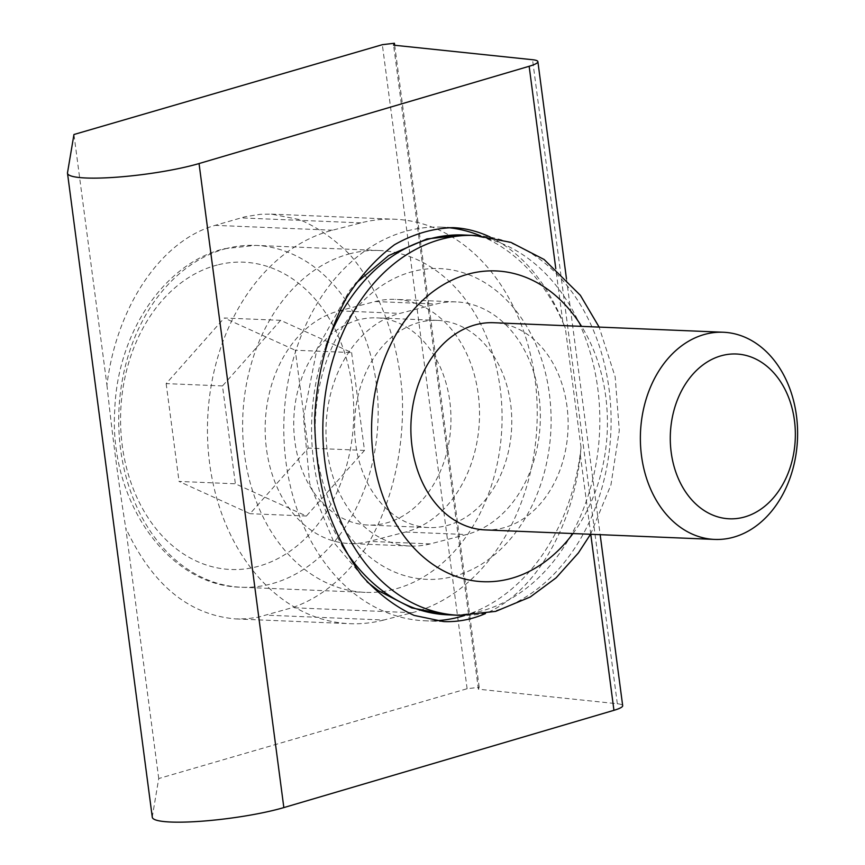 <?xml version="1.0" encoding="UTF-8"?>
<svg xmlns="http://www.w3.org/2000/svg" width="865" height="865" viewBox="0 0 865 865"><rect width="100%" height="100%" fill="white"/><g stroke="black" fill="none" stroke-linecap="round" stroke-linejoin="round"><path stroke-width="0.65" stroke-dasharray="4.33 3.24" d="M590.763 534.289L580.35 455.141C572.587 528.883 534.138 593.055 485.406 613.588M490.174 237.053C521.206 252.45 545.404 280.584 562.747 321.456L555.784 268.604M480.572 235.831A196.993 149.288 -87.6 0 1 565.332 328.181L562.747 321.456M580.35 455.141L581.031 447.421A196.993 149.288 -87.6 0 1 464.829 615.404M434.89 620.778A196.993 149.288 -87.6 0 1 425.007 620.8A196.993 149.288 -87.6 0 1 284.012 417.784A196.993 149.288 -87.6 0 1 441.334 227.149A196.993 149.288 -87.6 0 1 447.454 227.571M152.294 817.274A76.033 11.104 172.5 0 1 152.305 816.765L158.738 778.543L467.111 688.724L479.199 687.286L478.377 689.189L617.329 703.753A34.557 5.049 172.5 0 1 622.681 705.699M158.738 778.543L125.739 527.953C152.11 584.697 188.829 615.037 235.896 618.94L246.882 618.756L257.835 617.275L292.121 607.706C319.953 598.342 345.362 577.712 365.549 548.086C391.088 506.663 404.452 451.4 402.322 396.029C398.635 340.842 379.67 289.58 350.13 254.959C334.582 239.129 317.693 227.333 299.463 219.58L271.415 214.12L260.43 214.304L245.13 216.737L215.19 225.354C161.355 240.243 116.526 306.405 106.936 385.098L73.947 134.508M467.111 688.724L382.33 44.688M106.936 385.098C112.515 436.793 118.786 484.411 125.739 527.953M478.377 689.189L393.586 45.153M581.031 447.421L565.332 328.181M479.199 687.286L394.678 45.261M383.8 620.032A198.723 150.597 -87.6 0 1 349.903 623.676A198.723 150.597 -87.6 0 1 207.697 441.291A198.723 150.597 -87.6 0 1 332.474 230.22L360.889 222.878A198.723 150.597 -87.6 0 1 394.786 219.234A198.723 150.597 -87.6 0 1 536.981 401.62A198.723 150.597 -87.6 0 1 412.205 612.69L383.8 620.032L266.517 615.166M350.249 253.661A171.075 129.642 92.4 0 0 242.838 435.365A171.075 129.642 92.4 0 0 365.246 592.374A171.075 129.642 92.4 0 0 501.873 426.823A171.075 129.642 92.4 0 0 379.432 250.526A171.075 129.642 92.4 0 0 350.249 253.661M413.092 271.437A155.516 117.856 92.4 0 0 342.572 526.255A155.516 117.856 92.4 0 0 543.847 474.236A155.516 117.856 92.4 0 0 413.092 271.437M351.612 352.574L364.489 450.427L306.372 516.037L235.367 483.795L222.489 385.941L280.606 320.331L351.612 352.574L295.279 350.239L308.167 448.092L250.05 513.691L179.044 481.448L235.367 483.795M280.606 320.331L224.284 317.996L295.279 350.239M222.489 385.941L166.156 383.606L224.284 317.996M166.156 383.606L179.044 481.448M306.372 516.037L250.05 513.691M364.489 450.427L308.167 448.092M485.2 529.91A103.681 78.574 92.4 0 0 568.002 429.57A103.681 78.574 92.4 0 0 493.796 322.721M430.262 543.901A117.499 89.052 -87.6 0 1 410.226 546.053A117.499 89.052 -87.6 0 1 326.137 438.209A117.499 89.052 -87.6 0 1 399.922 313.4L436.079 304.058A117.499 89.052 -87.6 0 1 456.114 301.907A117.499 89.052 -87.6 0 1 540.203 409.75A117.499 89.052 -87.6 0 1 466.419 534.559L430.262 543.901L369.431 541.371A117.499 89.052 -87.6 0 1 349.395 543.523A117.499 89.052 -87.6 0 1 265.306 435.679A117.499 89.052 -87.6 0 1 339.091 310.87L375.248 301.528A117.499 89.052 -87.6 0 1 395.283 299.377A117.499 89.052 -87.6 0 1 479.372 407.22A117.499 89.052 -87.6 0 1 405.588 532.029L369.431 541.371M419.785 322.288A103.681 78.574 92.4 0 0 354.682 432.414A103.681 78.574 92.4 0 0 428.867 527.564A103.681 78.574 92.4 0 0 511.669 427.234A103.681 78.574 92.4 0 0 437.463 320.385A103.681 78.574 92.4 0 0 419.785 322.288M358.953 319.758A103.681 78.574 92.4 0 0 293.851 429.883A103.681 78.574 92.4 0 0 368.047 525.044A103.681 78.574 92.4 0 0 450.849 424.715A103.681 78.574 92.4 0 0 376.643 317.866A103.681 78.574 92.4 0 0 358.953 319.758M152.305 816.765L67.513 172.73M617.329 703.753L532.548 59.717M332.474 230.22L215.19 225.354M412.205 612.69L292.121 607.706M360.889 222.878L240.794 217.894M326.062 345.838A190.084 144.044 92.4 0 0 342.053 545.242M447.821 614.831A190.084 144.044 92.4 0 0 599.618 430.878A190.084 144.044 92.4 0 0 463.575 234.999M226.338 248.525A171.075 129.642 92.4 0 0 118.927 430.229A171.075 129.642 92.4 0 0 241.335 587.238A171.075 129.642 92.4 0 0 377.962 421.688A171.075 129.642 92.4 0 0 255.521 245.39A171.075 129.642 92.4 0 0 226.338 248.525M217.31 265.004A153.797 116.548 92.4 0 0 147.569 516.978A153.797 116.548 92.4 0 0 346.616 465.543A153.797 116.548 92.4 0 0 217.31 265.004M459.088 615.296A190.084 144.044 92.4 0 0 610.885 431.354A190.084 144.044 92.4 0 0 474.842 235.464M572.965 533.543A155.516 117.856 92.4 0 0 581.561 326.364M339.091 310.87L399.922 313.4M405.588 532.029L466.419 534.559M375.248 301.528L436.079 304.058M452.946 227.636L441.334 227.149M443.723 621.578L425.007 620.8M566.467 278.757L600.159 534.678M235.896 618.94L349.903 623.676M271.415 214.12L394.786 219.234M367.009 581.81L334.095 542.809L309.746 483.665L303.464 417.46L316.979 348.887L349.601 290.478L355.515 283.59M379.432 250.526L255.521 245.39L224.251 248.742C163.993 263.176 117.337 333.544 114.764 409.718C108.72 500.381 167.907 586.211 241.335 587.238L365.246 592.374M590.525 534.278L610.949 484.865L619.297 430.565L615.177 376.924L599.131 327.089M410.226 546.053L349.395 543.523M456.114 301.907L395.283 299.377M437.463 320.385L376.643 317.866M428.867 527.564L368.047 525.044"/><path stroke-width="1.3" d="M485.406 613.588C471.782 619.47 457.888 622.13 443.723 621.578L414.097 615.404C394.894 606.549 377.324 593.13 361.375 575.149C346.746 554.876 334.917 531.521 325.889 505.074C318.72 477.404 314.968 448.73 314.655 419.06C316.666 374.664 327.813 332.344 346.692 297.463C360.543 275.773 376.47 258.203 394.483 244.741C413.319 233.993 432.803 228.295 452.946 227.636C465.662 228.187 478.075 231.333 490.174 237.053M464.829 615.404A196.993 149.288 -87.6 0 1 434.89 620.778M447.454 227.571A196.993 149.288 -87.6 0 1 480.572 235.831M600.159 534.678L622.681 705.699A34.557 5.049 172.5 0 1 613.945 710.316L283.839 807.586A76.033 11.104 172.5 0 1 201.426 821.231A76.033 11.104 172.5 0 1 152.294 817.274L67.502 173.238A76.033 11.104 172.5 0 1 67.513 172.73L73.947 134.508L382.33 44.688L394.418 43.25L393.586 45.153L532.548 59.717A34.557 5.049 172.5 0 1 537.889 61.664A34.557 5.049 172.5 0 1 529.153 66.281L199.047 163.55A76.033 11.104 172.5 0 1 116.634 177.195A76.033 11.104 172.5 0 1 67.502 173.238M394.678 45.261L394.418 43.25M722.167 355.515A82.478 62.507 92.4 0 0 684.766 490.65A82.478 62.507 92.4 0 0 791.507 463.067A82.478 62.507 92.4 0 0 722.167 355.515M705.602 334.15A103.681 78.574 92.4 0 0 640.5 444.275A103.681 78.574 92.4 0 0 714.695 539.425A103.681 78.574 92.4 0 0 797.498 439.096A103.681 78.574 92.4 0 0 723.291 332.246A103.681 78.574 92.4 0 0 705.602 334.15M723.291 332.246L493.796 322.721A103.681 78.574 92.4 0 0 476.107 324.624A103.681 78.574 92.4 0 0 411.005 434.749A103.681 78.574 92.4 0 0 485.2 529.91L714.695 539.425M283.839 807.586L199.047 163.55M555.784 268.604L529.153 66.281M613.945 710.316L590.763 534.289M355.515 283.59L388.644 255.575L426.975 238.913L463.575 234.999A190.084 144.044 92.4 0 0 431.159 238.481A190.084 144.044 92.4 0 0 326.062 345.838M342.053 545.242A190.084 144.044 92.4 0 0 447.821 614.831L411.697 607.9L378.427 590.719L367.009 581.81M599.131 327.089L580.35 295.289L544.096 259.478L510.891 242.362L474.842 235.464A190.084 144.044 92.4 0 0 442.415 238.945A190.084 144.044 92.4 0 0 323.067 440.847A190.084 144.044 92.4 0 0 459.088 615.296L447.821 614.831M581.561 326.364A155.516 117.856 92.4 0 0 469.414 273.783A155.516 117.856 92.4 0 0 384.817 501.116A155.516 117.856 92.4 0 0 572.965 533.543M537.889 61.664L566.467 278.757M474.842 235.464L463.575 234.999M459.088 615.296L495.656 611.382L530.234 597.012L556.141 577.798L578.382 552.951L590.525 534.278"/></g></svg>
